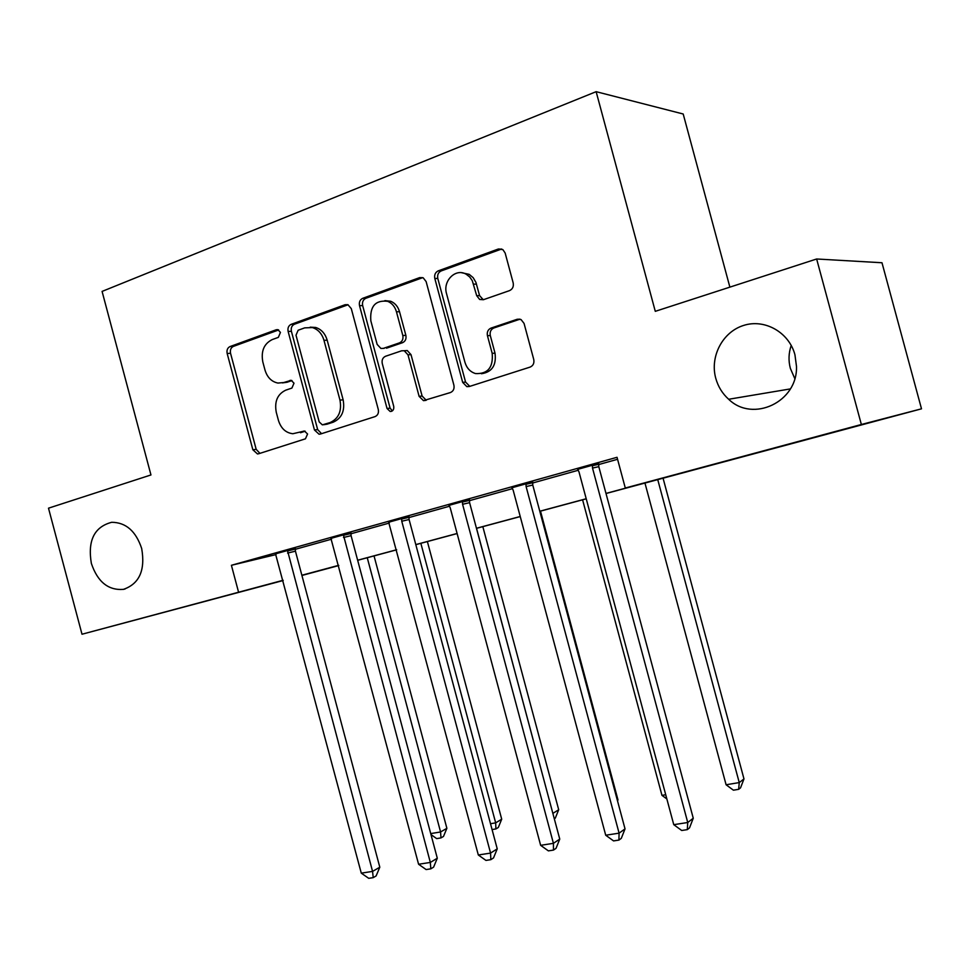 <?xml version="1.0" encoding="UTF-8"?>
<svg xmlns="http://www.w3.org/2000/svg" width="970" height="970" viewBox="0 0 970 970"><rect width="100%" height="100%" fill="white"/><g stroke="black" fill="none" stroke-linecap="round" stroke-linejoin="round"><path stroke-width="1.45" d="M280.439 332.419L277.905 329.654L276.317 329.727L230.011 346.569C227.501 347.83 226.556 350.134 227.162 353.468L252.867 449.789L257.462 453.936L258.626 453.766L305.453 438.816L307.575 433.99L304.41 431.044L292.843 433.736C285.798 432.887 280.997 428.437 278.438 420.41L276.268 412.286C274.304 401.507 277.469 394.135 285.774 390.158L291.897 388.073L294.007 383.186L291.17 380.325L283.749 382.532L277.941 383.065C271.588 381.756 267.259 377.427 264.992 370.055L262.821 361.943C260.857 351.152 263.998 343.695 272.267 339.561L278.354 337.366L280.439 332.419M715.751 378.251C718.067 386.581 722.359 393.59 728.664 399.264C752.853 422.981 797.886 401.992 796.479 366.308L794.939 354.765C789.046 332.31 764.76 318.621 743.723 325.399C722.589 331.849 709.737 356.548 715.751 378.251M791.217 345.405C788.622 352.995 788.331 360.658 790.356 368.37L794.782 378.567M91.362 563.437C97.582 581.854 108.252 590.5 123.372 589.384C139.353 583.879 145.464 570.251 141.681 548.511C135.885 531.099 125.882 522.369 111.671 522.296C94.296 526.88 87.518 540.593 91.362 563.437M509.529 290.624C512.609 289.157 513.821 286.587 513.178 282.888L505.152 253.024L502.884 249.642L498.362 249.011L438.234 270.86C435.312 272.315 434.172 274.837 434.803 278.438L462.666 382.362L466.837 386.642L469.25 386.533L530.069 367.109C533.173 365.738 534.397 363.204 533.755 359.506L524.055 323.41L521.048 319.554L517.216 319.263L491.002 328.103C487.983 329.509 486.794 332.031 487.437 335.668L492.178 353.347C493.403 367.363 487.849 374.105 475.53 373.571C470.256 371.934 466.728 368.163 464.945 362.283L446.552 293.704C442.55 280.9 455.754 267.744 466.279 274.292L469.686 276.959L472.269 280.645L476.694 295.656L479.653 299.463L483.387 299.718L509.529 290.624M283.191 580.509L82.001 634.235L48.5 508.183L150.956 474.948L102.08 291.412L596.138 91.677L655.284 311.334L816.643 258.99L861.36 424.496L921.5 408.819L606.007 493.512M82.001 634.235L283.131 580.278M605.983 493.427L660.946 478.634L625.298 488.019L617.029 457.294L231.406 565.292L238.547 592.1M625.298 488.019L861.36 424.496M351.286 308.618L347.915 304.701L345.114 304.713L291.145 324.344C288.514 325.665 287.508 328.03 288.126 331.437L314.462 429.989L319.045 434.208L320.452 434.026L375.063 416.603C377.827 415.342 378.906 412.978 378.288 409.486L351.286 308.618M362.731 298.311L419.658 277.614L423.187 277.808L426.121 281.579L453.899 385.175C454.53 388.764 453.378 391.213 450.456 392.535L423.478 400.646L419.113 396.354L407.994 354.838L404.211 350.728L401.628 350.8L385.526 356.269C382.726 357.591 381.634 360.015 382.265 363.52L393.723 406.357C394.111 409.57 392.923 411.28 390.17 411.486L387.042 408.503L359.518 305.647C358.888 302.143 359.955 299.694 362.731 298.311L365.86 298.287L422.678 277.662L419.658 277.614M231.406 565.292L276.05 554.573M295.207 549.335L331.534 539.187M350.861 533.791L389.309 523.048M408.855 517.592L449.595 506.207M469.359 500.69L512.536 488.625M532.542 483.036L578.326 470.244M598.563 464.594L617.575 459.283M295.256 548.365L275.589 553.834M350.91 532.797L331.012 538.35M408.928 516.573L388.776 522.212M469.444 499.647L449.037 505.346M532.627 481.969L511.954 487.752M598.66 463.502L577.732 469.347M729.876 287.144L683.195 113.999L596.138 91.677M816.643 258.99L881.985 262.749L921.5 408.819M338.772 565.558L301.912 575.465M338.736 565.413L306.799 573.997L338.76 565.522M586.232 498.822L539.817 511.311M520.247 516.573L476.476 528.347M457.125 533.561L415.815 544.667M396.669 549.82L357.663 560.308M301.864 575.246L338.712 565.328M357.651 560.236L396.657 549.747M415.803 544.594L457.1 533.476M476.452 528.274L520.223 516.501M539.793 511.238L586.207 498.75M282.415 382.907L287.011 382.265L283.749 382.532M291.958 380.567L287.011 382.265M305.21 431.213L300.494 432.729M278.657 329.958L233.382 346.399C230.884 347.66 229.938 349.964 230.545 353.286L256.177 449.328L259.911 453.354M348.072 304.762L294.407 324.247C291.788 325.556 290.782 327.921 291.4 331.316L317.663 429.577L321.543 433.687M298.142 330.236L296.008 335.208L319.191 421.914L322.343 424.86L330.006 422.605C338.615 418.676 341.937 411.183 339.973 400.137L323.98 340.337C321.967 333.644 318.111 329.388 312.401 327.569L304.689 327.872L298.142 330.236M325.568 424.46L323.398 424.739M310.194 327.169L315.638 327.46C321.325 329.266 325.18 333.51 327.181 340.191L343.137 399.81C345.09 410.819 341.767 418.288 333.183 422.205L326.575 424.326M404.344 350.716L407.254 350.546L411.013 354.644L422.108 396.027L426.242 400.258M365.86 298.287C363.095 299.669 362.028 302.106 362.659 305.598L390.098 408.14L392.365 410.892M396.451 311.782C394.948 306.641 392.013 303.149 387.673 301.318C375.341 299.888 369.728 306.399 370.843 320.852L377.136 344.374L380.907 348.448L383.405 348.363L399.495 342.859C402.332 341.501 403.435 339.063 402.817 335.511L396.451 311.782L399.519 311.709C398.015 306.593 395.093 303.113 390.752 301.282L384.884 300.603M384.193 348.327L383.405 348.363M399.519 311.709L405.86 335.365C406.478 338.906 405.375 341.343 402.55 342.689L386.484 348.194M461.793 272.764L469.201 274.352L473.178 277.675L475.918 282.367L479.592 295.644L483.303 299.742M481.399 373.741C492.008 372.153 496.555 365.29 495.015 353.153L492.178 353.347M520.029 319.166L493.851 327.981C490.832 329.376 489.656 331.898 490.286 335.535L495.015 353.153M501.672 248.999L441.217 270.921C438.294 272.376 437.155 274.886 437.797 278.487L465.564 382.071L469.807 386.351M430.716 833.594L440.574 831.969L446.879 828.319L374.032 555.907M446.879 828.319L443.496 836.431L440.986 837.91L440.574 831.969L367.254 557.738M440.986 837.91L436.682 838.613L430.983 834.576M287.411 550.232L372.565 871.399L361.289 873.145L275.431 553.591M295.28 548.062L295.438 551.178L379.803 867.204L372.565 871.399L373.22 877.644L368.721 878.323L361.289 873.145M379.803 867.204L376.117 875.934L373.22 877.644M490.505 823.712L495.67 822.863L501.708 819.201L427.382 541.563M501.708 819.201L498.325 827.458L495.9 828.938L495.67 822.863L420.847 543.321M495.9 828.938L492.069 829.568M552.864 813.406L558.696 809.732L482.83 526.649M552.948 813.697L476.549 528.335M558.696 809.732L555.301 818.146L554.307 818.777M617.356 800.286L617.975 799.874L540.496 511.129M617.975 799.874L617.538 800.977M343.319 534.591L430.328 862.439L418.591 864.258L330.831 538.083M350.934 532.469L351.079 535.67L437.3 858.22L430.328 862.439L430.813 868.841L426.109 869.556L418.591 864.258M437.3 858.22L433.602 867.131L430.813 868.841M401.604 518.283L401.762 521.242L490.565 853.091L478.319 854.994L388.582 521.921M408.952 516.222L409.085 519.508L497.234 848.859L490.565 853.091L490.844 859.662L485.946 860.414L478.319 854.994M497.234 848.859L493.512 857.941L490.844 859.662M462.423 501.26L462.581 504.291L553.421 843.342L540.642 845.331L450.201 507.734L448.831 505.067M469.468 499.295L469.589 502.654L559.751 839.086L553.421 843.342L553.482 850.084L548.377 850.872L540.642 845.331M559.751 839.086L556.016 848.362L553.482 850.084M582.582 499.805L661.964 795.364L665.723 794.745M666.851 798.953L661.964 795.364M525.958 483.484L526.104 486.588L619.09 833.157L605.716 835.231L513.166 490.189L511.76 487.461M532.651 481.605L532.76 485.048L625.032 828.889L619.09 833.157L618.909 840.093L613.561 840.905L605.716 835.231M625.032 828.889L621.285 838.359L618.909 840.093M644.953 483.036L726.093 784.766L739.249 782.584L743.978 778.922L663.056 478.161M743.978 778.922L740.546 787.834L738.655 789.325L739.249 782.584L657.733 479.592M738.655 789.325L733.405 790.186L726.093 784.766M592.379 464.897L592.512 468.073L687.742 822.511L673.762 824.67L578.981 471.844L577.526 469.056M598.696 463.126L598.793 466.655L693.259 818.231L687.742 822.511L687.293 829.641L681.704 830.49L673.762 824.67M693.259 818.231L689.512 827.895L687.293 829.641M277.978 329.679L276.317 329.727M304.398 431.044L303.416 431.177M291.194 380.325L289.86 380.446M256.177 449.328L252.867 449.789M230.545 353.286L227.162 353.468M233.382 346.399L230.011 346.569M317.663 429.577L314.462 429.989M291.4 331.316L288.126 331.437M294.407 324.247L291.145 324.344M347.854 304.677L345.114 304.713M333.183 422.205L330.006 422.605M343.137 399.81L339.973 400.137M327.181 340.191L323.98 340.337M422.108 396.027L419.113 396.354M411.013 354.644L407.994 354.838M390.098 408.14L387.042 408.503M362.659 305.598L359.518 305.647M402.55 342.689L399.495 342.859M405.86 335.365L402.817 335.511M479.592 295.644L476.694 295.656M476.5 284.149L473.603 284.125M490.286 335.535L487.437 335.668M493.851 327.981L491.002 328.103M520.005 319.166L517.216 319.263M465.564 382.071L462.666 382.362M437.797 278.487L434.803 278.438M441.217 270.921L438.234 270.86M501.211 249.144L498.362 249.011M287.362 550.972L295.219 549.105M287.581 553.07L295.438 551.178M343.271 535.355L350.873 533.548M343.489 537.489L351.079 535.67M401.556 519.059L408.867 517.337M401.762 521.242L409.085 519.508M462.363 502.06L469.383 500.435M462.581 504.291L469.589 502.654M525.885 484.297L532.554 482.781M526.104 486.588L532.76 485.048M592.306 465.733L598.587 464.327M592.512 468.073L598.793 466.655M790.368 388.909L728.664 399.264M125.081 588.984L123.372 589.384M258.59 453.778L257.462 453.936M320.512 434.014L319.045 434.208M315.638 327.46L312.401 327.569M425.915 400.367L423.478 400.646M407.254 350.546L404.211 350.728M391.589 411.316L390.17 411.486M390.752 301.282L387.673 301.318M482.539 299.427L479.653 299.463M469.201 274.352L466.279 274.292M469.722 386.327L466.837 386.642"/></g></svg>
